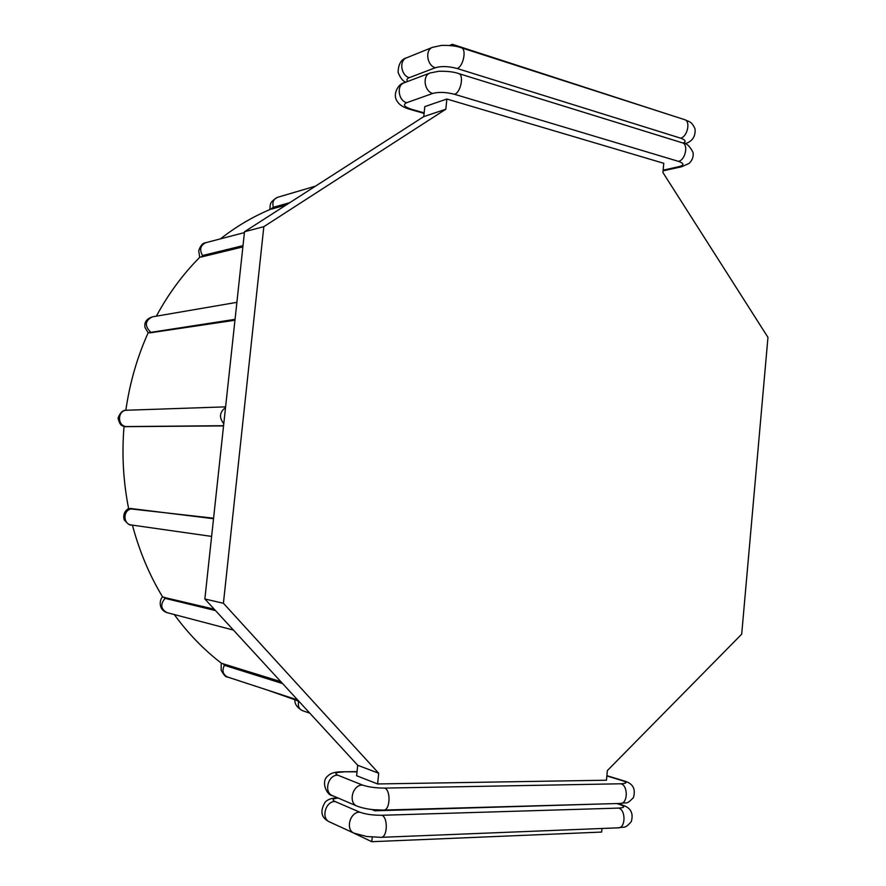 <?xml version="1.0" encoding="UTF-8"?>
<svg xmlns="http://www.w3.org/2000/svg" width="886" height="886" viewBox="0 0 886 886"><rect width="100%" height="100%" fill="white"/><g stroke="black" fill="none" stroke-linecap="round" stroke-linejoin="round"><path stroke-width="1.33" d="M298.682 701.07L267.395 690.061M280.818 681.633L221.533 663.304C203.902 649.826 188.153 633.579 174.276 614.552M214.246 609.203L162.681 597.075C149.391 575.092 139.312 551.103 132.435 525.132M128.736 508.597L128.636 508.664C123.265 481.596 121.725 454.186 124.029 426.432M125.845 410.296C129.744 382.996 137.186 357.158 148.172 332.759L235.045 319.337M156.357 316.169C168.44 293.809 182.948 274.128 199.915 257.139L201.355 256.995L202.584 255.533L243.008 245.643M220.459 238.855C236.141 226.572 252.698 216.771 270.152 209.461L273.375 207.313L289.777 202.661M286.134 204.998L271.648 209.085M242.875 246.906L201.355 256.995M234.956 320.234L149.634 332.903M223.549 425.9L124.826 426.664C123.22 425.501 120.319 427.462 118.037 418.148C122.08 407.527 127.119 410.993 126.798 410.229C117.484 410.107 116.941 425.823 126.233 426.565L223.56 425.701M128.636 508.664L213.581 518.199M377.613 783.955L356.626 775.737L357.7 765.271L204.854 598.991L244.514 231.733L423.774 116.598L424.782 106.63L446.854 99.022L663.769 163.301L662.916 172.515L767.963 337.367L741.693 634.177L607.353 770.587L606.467 780.212L377.613 783.955L378.699 773.245L223.416 603.266L263.829 226.672L445.824 109.222L446.854 99.022M601.982 828.476L601.649 832.076L371.777 841.7L350.922 831.744M452.237 45.773L452.381 44.3L668.31 114.394M371.777 841.7L372.242 837.137M375 809.815L374.911 810.79L604.263 803.901M449.423 45.485L452.381 44.3M423.774 116.598L445.824 109.222M244.514 231.733L263.829 226.672M204.854 598.991L223.416 603.266M357.7 765.271L378.699 773.245M374.911 810.79L371.91 809.516M299.833 702.321L296.954 700.505M309.779 713.141L302.503 710.683C299.103 709.132 297.785 706.208 298.571 701.911M282.579 683.549L224.357 665.308L222.984 663.614M297.685 699.984L227.514 677.004C222.884 674.567 221.832 670.68 224.357 665.308M215.508 610.587L165.073 598.349L164.131 597.12M233.439 630.09L166.978 612.625C160.731 609.081 160.1 604.33 165.073 598.349M213.515 518.72L130.142 508.42M211.61 536.407L131.327 524.977C123.187 524.246 122.755 510.768 130.829 508.974M125.59 426.742L126.233 426.565M223.781 423.685C218.908 417.561 219.495 412.189 225.52 407.571M150.476 331.995C144.44 325.716 145.06 320.666 152.348 316.856L236.883 302.336M202.584 255.533C199.25 249.675 200.302 245.4 205.729 242.709L244.414 232.597M273.375 207.313C272.08 202.44 273.431 199.117 277.44 197.356L315.505 186.138M407.715 81.457C406.32 79.928 406.84 78.677 409.288 77.68L435.358 67.724C441.405 65.974 448.659 66.228 457.11 68.488L680.559 138.138C685.465 139.866 686.351 141.516 683.206 143.1M405.954 82.121C403.064 81.457 400.428 78.178 398.08 72.298C398.39 64.069 401.214 59.251 406.541 57.834C398.855 60.403 400.981 75.675 409.288 77.68M406.541 57.834L432.578 47.301C424.771 49.915 426.919 65.63 435.358 67.724M432.578 47.301L441.56 45.419C449.878 45.23 456.401 45.983 461.13 47.711C466.933 48.575 463.422 66.671 457.11 68.488M461.451 47.811L684.424 119.588C690.903 120.773 687.525 136.92 680.559 138.138M424.15 112.876L411.425 109.233C404.182 106.852 402.621 104.681 406.718 102.698L432.745 93.44C438.791 91.823 446.046 92.1 454.507 94.281L678.41 161.352C684.147 163.389 684.402 165.139 679.163 166.612L663.138 170.167M411.425 109.233L409.664 109.277M424.095 113.408L409.908 109.343C403.695 107.571 399.531 105.002 397.415 101.646C391.645 93.827 399.298 83.184 404.171 82.797C396.286 85.233 398.279 100.771 406.718 102.698M404.171 82.797L430.164 72.962C422.146 75.443 424.172 91.413 432.745 93.44M430.164 72.962L438.869 71.257C447.286 71.113 453.809 71.855 458.439 73.494C464.33 74.346 460.864 92.62 454.507 94.281M458.749 73.593L682.187 142.779C688.765 143.931 685.443 160.255 678.41 161.352M682.53 142.879C686.273 142.812 689.784 146.024 693.062 152.514C693.627 156.722 692.309 160.355 689.12 163.412L681.766 166.723L679.163 166.612M616.767 803.547L620.255 804.687C625.306 806.559 624.774 807.7 618.672 808.098L381.822 815.275C372.895 815.308 365.53 814.267 359.716 812.152L335.063 801.498C331.674 799.814 332.715 798.674 338.164 798.053M335.063 801.498C325.483 801.165 320.765 818.52 329.548 821.931L354.09 833.194L366.704 836.506L380.902 837.348C387.47 837.957 388.312 817.401 381.822 815.275M359.716 812.152C349.959 811.853 345.152 829.728 354.09 833.194M618.672 808.098C625.981 809.959 625.66 828.31 618.306 827.823C624.885 826.217 624.01 829.628 631.242 821.743C634.819 809.494 626.214 806.315 622.061 804.942L617.697 803.524M620.255 804.687L622.061 804.942M357.047 771.628L342.672 771.784L357.025 771.828M606.855 775.937L622.47 780.699C627.521 782.449 627.011 783.468 620.92 783.778L384.568 788.097C375.653 788.042 368.288 787.034 362.474 785.051L337.765 775.172C328.053 774.729 323.479 792.405 332.505 795.639L357.113 806.138C364.545 808.951 372.508 809.605 373.925 809.726L383.538 810.081L620.444 803.447C627.487 801.852 625.859 805.363 633.368 797.677C637.134 785.273 628.263 782.128 624.121 780.931L606.888 775.682M337.765 775.172C333.956 773.301 335.905 772.238 343.602 771.972M622.47 780.699L624.121 780.931M620.92 783.778C628.307 785.505 627.875 804.001 620.444 803.447M384.568 788.097C391.125 790.046 390.183 810.745 383.538 810.081M362.474 785.051C352.584 784.642 347.921 802.849 357.113 806.138M294.861 699.818C294.617 704.104 297.164 707.726 302.503 710.683M221.256 663.093L221.135 670.126C223.737 675.021 225.864 677.314 227.514 677.004M162.603 596.942C160.277 598.15 157.154 609.236 166.978 612.625M131.327 524.977C130.087 525.675 127.695 523.936 124.162 519.761C122.179 512.019 128.082 508.642 128.78 508.586M225.598 406.862L126.798 410.229M148.15 332.815L145.027 327.532C144.03 322.393 146.467 318.838 152.348 316.856M199.715 257.339L198.73 250.76C200.369 245.643 202.695 242.963 205.729 242.709M269.809 209.605C270.651 204.799 268.558 202.717 277.44 197.356M684.789 119.699C688.732 121.847 691.401 120.706 695.067 128.924C695.986 140.077 687.813 143.067 684.679 143.654M681.766 166.723L663.071 170.854M337.533 797.788C331.951 797.954 327.853 799.371 325.228 802.029C319.702 811.266 321.131 817.9 329.548 821.931M381.146 837.336L618.306 827.823M342.672 771.784C335.561 771.706 330.7 773.024 328.097 775.737C320.123 781.352 327.178 795.894 332.505 795.639"/></g></svg>
